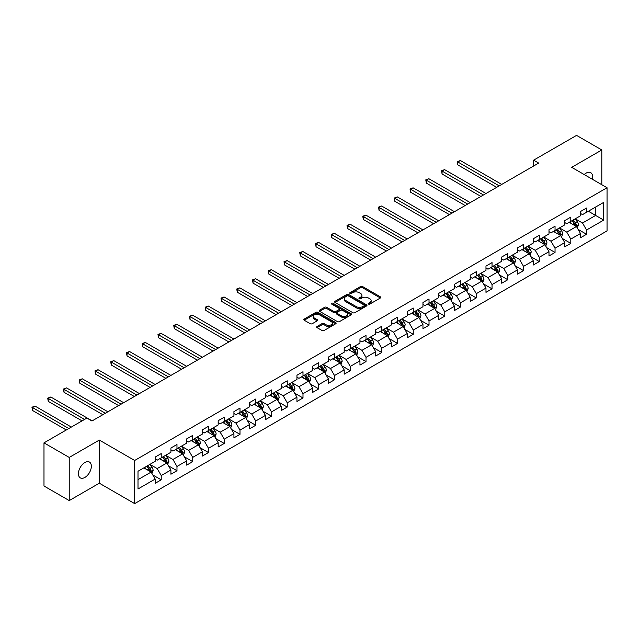 <?xml version="1.0" encoding="UTF-8"?>
<svg xmlns="http://www.w3.org/2000/svg" width="639" height="639" viewBox="0 0 639 639"><rect width="100%" height="100%" fill="white"/><g stroke="black" fill="none" stroke-linecap="round" stroke-linejoin="round"><path stroke-width="0.96" d="M368.463 304.068A0.982 0.567 0 0 0 369.853 304.068L380.381 297.99A1.398 0.807 0 0 0 380.796 297.415A1.398 0.807 0 0 0 380.381 296.839L362.545 286.544A1.398 0.807 0 0 0 360.556 286.544L350.028 292.622A0.982 0.567 0 0 0 349.741 293.021A0.982 0.567 0 0 0 350.028 293.421A0.982 0.567 0 0 0 351.418 293.421L352.776 292.638A4.489 2.588 0 0 1 359.118 292.638L360.612 293.493A4.489 2.588 0 0 1 361.922 295.33A4.489 2.588 0 0 1 360.612 297.159L359.246 297.942A0.982 0.567 0 0 0 358.958 298.341A0.982 0.567 0 0 0 359.246 298.748A0.982 0.567 0 0 0 360.636 298.748L361.993 297.958A4.489 2.588 0 0 1 368.336 297.958L369.829 298.82A4.489 2.588 0 0 1 371.139 300.649A4.489 2.588 0 0 1 369.829 302.479L368.463 303.269A0.982 0.567 0 0 0 368.176 303.669A0.982 0.567 0 0 0 368.463 304.068L368.463 303.269M84.883 477.437A9.138 5.28 120 0 0 90.858 469.377A9.138 5.28 120 0 0 89.452 462.061A9.138 5.28 120 0 0 84.883 462.508A9.138 5.28 120 0 0 78.916 470.568A9.138 5.28 120 0 0 80.314 477.884A9.138 5.28 120 0 0 84.883 477.437M592.313 179.232A9.138 5.28 120 0 0 590.716 172.658A9.138 5.28 120 0 0 586.147 173.105A9.138 5.28 120 0 0 584.222 174.559M317.048 326.489A1.398 0.807 0 0 0 316.632 327.056A1.398 0.807 0 0 0 317.048 327.631L322.048 330.523A1.398 0.807 0 0 0 324.037 330.523L335.731 323.765A1.398 0.807 0 0 0 336.138 323.198A1.398 0.807 0 0 0 335.731 322.623L317.887 312.319A1.398 0.807 0 0 0 315.906 312.319L304.212 319.077A1.398 0.807 0 0 0 303.797 319.644A1.398 0.807 0 0 0 304.212 320.219L310.258 323.709A1.398 0.807 0 0 0 312.239 323.709L317.248 320.818A1.398 0.807 0 0 0 317.655 320.251A1.398 0.807 0 0 0 317.248 319.676L314.244 317.942A3.746 2.165 0 0 1 313.15 316.417A3.746 2.165 0 0 1 315.458 314.412A3.746 2.165 0 0 1 319.548 314.883L331.298 321.665A3.746 2.165 0 0 1 332.392 323.198A3.746 2.165 0 0 1 330.075 325.195A3.746 2.165 0 0 1 325.994 324.724L324.037 323.598A1.398 0.807 0 0 0 322.048 323.598L317.048 326.489L317.048 327.631L322.048 324.764L322.048 323.598M99.325 440.063L69.236 457.436L43.987 442.859L43.987 486.007L69.236 500.577L99.325 483.204L134.669 503.612L134.669 460.471L99.325 440.063L99.325 483.204M601.802 184.711L601.802 149.965L571.705 167.338L607.05 187.738L134.669 460.471M601.802 149.965L576.554 135.388L533.637 160.165L533.637 165.996M43.987 442.859L86.904 418.082L91.952 420.997L538.685 163.081L533.637 160.165M352.88 312.719A1.398 0.807 0 0 0 354.861 312.719L366.554 305.969A1.398 0.807 0 0 0 366.97 305.394A1.398 0.807 0 0 0 366.554 304.827L348.71 294.523A1.398 0.807 0 0 0 346.729 294.523L335.036 301.281A1.398 0.807 0 0 0 334.628 301.848A1.398 0.807 0 0 0 335.036 302.423L352.88 312.719M332.008 304.276A0.982 0.567 0 0 1 333.007 304.42L351.123 314.875L339.445 321.625A1.398 0.807 0 0 1 337.464 321.625L319.62 311.321L319.62 310.179A1.398 0.807 0 0 0 319.212 310.746A1.398 0.807 0 0 0 319.62 311.321M319.62 310.179L324.628 307.287A1.398 0.807 0 0 1 326.609 307.287L333.846 311.465A1.398 0.807 0 0 0 335.826 311.465L339.149 309.548A1.398 0.807 0 0 0 339.557 308.972A1.398 0.807 0 0 0 339.149 308.405L331.617 304.052A0.982 0.567 0 0 1 331.329 303.653A0.982 0.567 0 0 1 331.937 303.126A0.982 0.567 0 0 1 333.007 303.253L351.138 313.725A1.398 0.807 0 0 1 351.554 314.292A1.398 0.807 0 0 1 351.138 314.867L351.138 313.725M134.669 503.612L607.05 230.887L607.05 187.738M152.793 474.961L161.228 479.825L161.228 475.568L170.917 469.977L170.917 474.226L176.979 470.727L176.979 466.478L186.668 460.879L186.668 465.136L192.73 461.638L192.73 457.38L202.427 451.781L202.427 456.038L208.482 452.54L208.482 448.282L218.179 442.691L218.179 446.941L224.233 443.45L224.233 439.193L233.93 433.593L233.93 437.851L239.992 434.352L239.992 430.095L249.681 424.496L249.681 428.753L255.744 425.254L255.744 420.997L265.433 415.406L265.433 419.663L271.495 416.165L271.495 411.907L281.192 406.308L281.192 410.565L287.246 407.067L287.246 402.81L296.943 397.21L296.943 401.468L302.998 397.969L302.998 393.72L312.695 388.121L312.695 392.378L318.749 388.879L318.749 384.622L328.446 379.023L328.446 383.28L334.509 379.782L334.509 375.524L344.197 369.933L344.197 374.182L350.26 370.684L350.26 366.435L359.949 360.835L359.949 365.093L366.011 361.594L366.011 357.337L375.708 351.738L375.708 355.995L381.763 352.496L381.763 348.239L391.459 342.648L391.459 346.905L397.514 343.407L397.514 339.149L407.211 333.55L407.211 337.807L413.273 334.309L413.273 330.051L422.962 324.452L422.962 328.71L429.025 325.211L429.025 320.954L438.713 315.362L438.713 319.62L444.776 316.121L444.776 311.864L454.473 306.265L454.473 310.522L460.527 307.024L460.527 302.766L470.224 297.175L470.224 301.424L476.279 297.926L476.279 293.676L485.975 288.077L485.975 292.335L492.038 288.836L492.038 284.579L501.727 278.979L501.727 283.237L507.789 279.738L507.789 275.481L517.478 269.89L517.478 274.139L523.541 270.648L523.541 266.391L533.238 260.792L533.238 265.049L539.292 261.551L539.292 257.293L548.989 251.694L548.989 255.951L555.043 252.453L555.043 248.196L564.74 242.604L564.74 246.862L570.795 243.363L570.795 239.106L580.492 233.507L580.492 237.764L586.554 234.265L586.554 230.008L603.719 220.096L603.719 202.371L595.636 207.036L595.636 215.431L603.719 220.096M161.228 479.825L155.165 483.324L155.165 479.066L138 488.979L138 471.255L155.165 461.342L155.165 457.085L161.228 453.586L161.228 457.844L170.917 452.252L170.917 447.995L176.979 444.496L176.979 448.754L186.668 443.154L186.668 438.897L192.73 435.399L192.73 439.656L202.427 434.057L202.427 429.807L208.482 426.309L208.482 430.558L218.179 424.967L218.179 420.71L224.233 417.211L224.233 421.468L233.93 415.869L233.93 411.612L239.992 408.113L239.992 412.371L249.681 406.771L249.681 402.522L255.744 399.024L255.744 403.281L265.433 397.682L265.433 393.424L271.495 389.926L271.495 394.183L281.192 388.584L281.192 384.327L287.246 380.828L287.246 385.085L296.943 379.494L296.943 375.237L302.998 371.738L302.998 375.996L312.695 370.396L312.695 366.139L318.749 362.64L318.749 366.898L328.446 361.299L328.446 357.041L334.509 353.551L334.509 357.8L344.197 352.209L344.197 347.951L350.26 344.453L350.26 348.71L359.949 343.111L359.949 338.854L366.011 335.355L366.011 339.613L375.708 334.013L375.708 329.764L381.763 326.265L381.763 330.515L391.459 324.924L391.459 320.666L397.514 317.168L397.514 321.425L407.211 315.826L407.211 311.568L413.273 308.07L413.273 312.327L422.962 306.736L422.962 302.479L429.025 298.98L429.025 303.237L438.713 297.638L438.713 293.381L444.776 289.882L444.776 294.14L454.473 288.54L454.473 284.283L460.527 280.785L460.527 285.042L470.224 279.451L470.224 275.193L476.279 271.695L476.279 275.952L485.975 270.353L485.975 266.096L492.038 262.597L492.038 266.854L501.727 261.255L501.727 257.006L507.789 253.507L507.789 257.757L517.478 252.165L517.478 247.908L523.541 244.41L523.541 248.667L533.238 243.068L533.238 238.81L539.292 235.312L539.292 239.569L548.989 233.97L548.989 229.721L555.043 226.222L555.043 230.479L564.74 224.88L564.74 220.623L570.795 217.124L570.795 221.382L580.492 215.782L580.492 211.525L586.554 208.026L586.554 212.284L603.719 202.371M159.606 458.778L166.883 462.979L157.186 468.571L149.917 464.377M155.165 459.01L157.186 460.176L161.228 457.844M157.186 468.571L161.228 475.568M166.883 462.979L170.917 469.977M175.358 449.68L182.634 453.882L172.937 459.481L165.669 455.28M170.917 449.92L172.937 451.086L176.979 448.754M172.937 459.481L176.979 466.478M182.634 453.882L186.668 460.879M191.117 440.591L198.386 444.784L188.689 450.383L181.42 446.19M186.668 440.822L188.689 441.988L192.73 439.656M188.689 450.383L192.73 457.38M198.386 444.784L202.427 451.781M206.868 431.493L214.137 435.694L204.44 441.285L197.171 437.092M202.427 431.724L204.44 432.891L208.482 430.558M204.44 441.285L208.482 448.282M214.137 435.694L218.179 442.691M222.62 422.403L229.888 426.596L220.199 432.196L212.923 427.994M218.179 422.635L220.199 423.801L224.233 421.468M220.199 432.196L224.233 439.193M229.888 426.596L233.93 433.593M238.371 413.305L245.64 417.499L235.951 423.098L228.682 418.904M233.93 413.537L235.951 414.703L239.992 412.371M235.951 423.098L239.992 430.095M245.64 417.499L249.681 424.496M254.122 404.207L261.399 408.409L251.702 414.008L244.433 409.807M249.681 404.447L251.702 405.605L255.744 403.281M251.702 414.008L255.744 420.997M261.399 408.409L265.433 415.406M269.882 395.118L277.15 399.311L267.453 404.91L260.185 400.709M265.433 395.349L267.453 396.515L271.495 394.183M267.453 404.91L271.495 411.907M277.15 399.311L281.192 406.308M285.633 386.02L292.902 390.221L283.205 395.813L275.936 391.619M281.192 386.252L283.205 387.418L287.246 385.085M283.205 395.813L287.246 402.81M292.902 390.221L296.943 397.21M301.384 376.922L308.653 381.124L298.964 386.723L291.688 382.521M296.943 377.162L298.964 378.328L302.998 375.996M298.964 386.723L302.998 393.72M308.653 381.124L312.695 388.121M317.136 367.832L324.404 372.026L314.715 377.625L307.439 373.424M312.695 368.064L314.715 369.23L318.749 366.898M314.715 377.625L318.749 384.622M324.404 372.026L328.446 379.023M332.887 358.735L340.164 362.936L330.467 368.527L323.198 364.334M328.446 358.966L330.467 360.132L334.509 357.8M330.467 368.527L334.509 375.524M340.164 362.936L344.197 369.933M348.646 349.645L355.915 353.838L346.218 359.438L338.95 355.236M344.197 349.876L346.218 351.043L350.26 348.71M346.218 359.438L350.26 366.435M355.915 353.838L359.949 360.835M364.398 340.547L371.666 344.74L361.97 350.34L354.701 346.146M359.949 340.779L361.97 341.945L366.011 339.613M361.97 350.34L366.011 357.337M371.666 344.74L375.708 351.738M380.149 331.449L387.418 335.651L377.729 341.25L370.452 337.049M375.708 331.681L377.729 332.847L381.763 330.515M377.729 341.25L381.763 348.239M387.418 335.651L391.459 342.648M395.9 322.36L403.169 326.553L393.48 332.152L386.204 327.951M391.459 322.591L393.48 323.757L397.514 321.425M393.48 332.152L397.514 339.149M403.169 326.553L407.211 333.55M411.652 313.262L418.928 317.463L409.232 323.054L401.963 318.861M407.211 313.493L409.232 314.66L413.273 312.327M409.232 323.054L413.273 330.051M418.928 317.463L422.962 324.452M427.403 304.164L434.68 308.365L424.983 313.965L417.714 309.763M422.962 304.404L424.983 305.57L429.025 303.237M424.983 313.965L429.025 320.954M434.68 308.365L438.713 315.362M443.162 295.074L450.431 299.268L440.734 304.867L433.466 300.665M438.713 295.306L440.734 296.472L444.776 294.14M440.734 304.867L444.776 311.864M450.431 299.268L454.473 306.265M458.914 285.976L466.182 290.178L456.486 295.769L449.217 291.576M454.473 286.208L456.486 287.374L460.527 285.042M456.486 295.769L460.527 302.766M466.182 290.178L470.224 297.175M474.665 276.879L481.934 281.08L472.245 286.679L464.968 282.478M470.224 277.118L472.245 278.284L476.279 275.952M472.245 286.679L476.279 293.676M481.934 281.08L485.975 288.077M490.417 267.789L497.685 271.982L487.996 277.582L480.728 273.388M485.975 268.021L487.996 269.187L492.038 266.854M487.996 277.582L492.038 284.579M497.685 271.982L501.727 278.979M506.168 258.691L513.444 262.893L503.748 268.484L496.479 264.29M501.727 258.923L503.748 260.089L507.789 257.757M503.748 268.484L507.789 275.481M513.444 262.893L517.478 269.89M521.927 249.601L529.196 253.795L519.499 259.394L512.23 255.193M517.478 249.833L519.499 250.999L523.541 248.667M519.499 259.394L523.541 266.391M529.196 253.795L533.238 260.792M537.679 240.504L544.947 244.697L535.25 250.296L527.982 246.103M533.238 240.735L535.25 241.901L539.292 239.569M535.25 250.296L539.292 257.293M544.947 244.697L548.989 251.694M553.43 231.406L560.699 235.607L551.01 241.207L543.733 237.005M548.989 231.645L551.01 232.804L555.043 230.479M551.01 241.207L555.043 248.196M560.699 235.607L564.74 242.604M569.181 222.316L576.45 226.51L566.761 232.109L559.484 227.907M564.74 222.548L566.761 223.714L570.795 221.382M566.761 232.109L570.795 239.106M576.45 226.51L580.492 233.507M588.367 211.237L595.636 215.431L582.512 223.011L575.244 218.818M580.492 213.45L582.512 214.616L586.554 212.284M582.512 223.011L586.554 230.008M69.236 457.436L69.236 500.577M138 479.649L151.123 472.069L143.855 467.876M151.123 472.069L155.165 479.066M578.119 229.401L586.554 234.265M562.368 238.491L570.795 243.363M546.617 247.589L555.043 252.453M530.857 256.678L539.292 261.551M515.106 265.776L523.541 270.648M499.355 274.874L507.789 279.738M483.603 283.964L492.038 288.836M467.852 293.061L476.279 297.926M452.1 302.159L460.527 307.024M436.341 311.249L444.776 316.121M420.59 320.347L429.025 325.211M404.838 329.436L413.273 334.309M389.087 338.534L397.514 343.407M373.336 347.632L381.763 352.496M357.576 356.722L366.011 361.594M341.825 365.82L350.26 370.684M326.074 374.917L334.509 379.782M310.322 384.007L318.749 388.879M294.571 393.105L302.998 397.969M278.812 402.203L287.246 407.067M263.06 411.292L271.495 416.165M247.309 420.39L255.744 425.254M231.558 429.48L239.992 434.352M215.806 438.578L224.233 443.45M200.055 447.675L208.482 452.54M184.296 456.765L192.73 461.638M168.544 465.863L176.979 470.727M368.855 304.204L369.829 303.645A4.489 2.588 0 0 0 371.139 301.816L371.139 300.649M361.922 295.33L361.922 296.488A4.489 2.588 0 0 1 360.612 298.325L359.637 298.884M380.365 297.998L362.545 287.71A1.398 0.807 0 0 0 360.556 287.71L350.42 293.565M366.554 304.827L366.554 305.969L348.71 295.689A1.398 0.807 0 0 0 346.729 295.689L335.052 302.431M364.078 305.801A0.982 0.567 0 0 0 364.366 305.394A0.982 0.567 0 0 0 364.078 304.995L348.415 295.953A0.982 0.567 0 0 0 347.025 295.953L345.595 296.784A4.489 2.588 0 0 0 344.277 298.613A4.489 2.588 0 0 0 345.595 300.45L356.298 306.624A4.489 2.588 0 0 0 362.64 306.624L364.078 305.801L364.078 306.968A0.982 0.567 0 0 0 364.366 306.56L364.366 305.394M344.277 298.613L344.277 299.779A4.489 2.588 0 0 0 345.595 301.616L345.595 300.45M364.078 306.968L362.64 307.79A4.489 2.588 0 0 1 356.298 307.79L345.595 301.616M319.644 311.329L324.628 308.453L324.628 307.287M339.557 308.972L339.557 310.139A1.398 0.807 0 0 1 339.149 310.714L335.826 312.631A1.398 0.807 0 0 1 333.846 312.631L326.609 308.453A1.398 0.807 0 0 0 324.628 308.453M341.354 315.802A3.746 2.165 0 0 0 345.443 316.265A3.746 2.165 0 0 0 347.752 314.268A3.746 2.165 0 0 0 346.657 312.735L342.52 310.346A1.398 0.807 0 0 0 340.539 310.346L337.216 312.263A1.398 0.807 0 0 0 336.809 312.838A1.398 0.807 0 0 0 337.216 313.406L341.354 315.802L341.354 316.968A3.746 2.165 0 0 0 345.443 317.431A3.746 2.165 0 0 0 347.752 315.434L347.752 314.268M336.809 312.838L336.809 314.005A1.398 0.807 0 0 0 337.216 314.572L337.216 313.406M341.354 316.968L337.216 314.572M332.392 323.198L332.392 324.364A3.746 2.165 0 0 1 330.075 326.361A3.746 2.165 0 0 1 325.994 325.89L324.037 324.764A1.398 0.807 0 0 0 322.048 324.764M313.15 316.417L313.15 317.583A3.746 2.165 0 0 0 314.244 319.109L314.244 317.942M317.224 320.834L314.244 319.109M335.731 322.623L335.731 323.765L317.887 313.485A1.398 0.807 0 0 0 315.906 313.485L304.228 320.227M577.249 227.891L578.455 224.864A3.786 2.189 -120 0 0 577.241 221.645L575.164 218.865M571.53 223.666L570.108 221.781M501.727 184.415L460.36 160.533L457.836 161.994L457.836 164.902L496.679 187.331M575.867 226.174L576.41 225.032A3.786 2.189 -120 0 0 575.324 222.755L573.239 219.968M572.296 220.519L574.605 223.602A1.925 1.11 60 0 1 574.956 224.193L576.41 225.032M572.033 220.671L574.118 223.45A3.786 2.189 60 0 1 575.196 225.727M457.836 164.902L457.276 161.667L499.203 185.877M457.276 161.667L460.36 160.533M561.497 236.989L562.695 233.962A3.786 2.189 -120 0 0 561.489 230.743L559.405 227.955M555.77 232.764L554.356 230.871M485.975 193.513L444.6 169.631L442.076 171.084L442.076 174L480.927 196.429M560.115 235.272L560.659 234.122A3.786 2.189 -120 0 0 559.572 231.845L557.488 229.066M556.537 229.609L558.853 232.7A1.925 1.11 60 0 1 559.205 233.283L560.659 234.122M556.273 229.768L558.358 232.548A3.786 2.189 60 0 1 559.444 234.825M442.076 174L441.525 170.765L483.451 194.967M441.525 170.765L444.6 169.631M545.746 246.079L546.944 243.06A3.786 2.189 -120 0 0 545.738 239.833L543.653 237.053M540.019 241.854L538.605 239.968M470.224 202.611L428.849 178.72L426.325 180.182L426.325 183.097L465.176 205.526M544.364 244.362L544.907 243.219A3.786 2.189 -120 0 0 543.821 240.943L541.736 238.163M540.786 238.706L543.102 241.79A1.925 1.11 60 0 1 543.454 242.381L544.907 243.219M540.522 238.858L542.607 241.638A3.786 2.189 60 0 1 543.693 243.914M426.325 183.097L425.774 179.863L467.7 204.065M425.774 179.863L428.849 178.72M529.995 255.177L531.193 252.149A3.786 2.189 -120 0 0 529.987 248.93L527.902 246.151M524.268 250.951L522.854 249.058M454.473 211.701L413.098 187.818L410.573 189.272L410.573 192.187L449.417 214.616M528.613 253.459L529.148 252.309A3.786 2.189 -120 0 0 528.07 250.041L525.985 247.253M525.034 247.804L527.351 250.887A1.925 1.11 60 0 1 527.694 251.47L529.148 252.309M524.771 247.956L526.856 250.736A3.786 2.189 60 0 1 527.942 253.012M410.573 192.187L410.014 188.952L451.941 213.162M410.014 188.952L413.098 187.818M514.243 264.274L515.441 261.247A3.786 2.189 -120 0 0 514.235 258.02L512.151 255.241M508.516 260.049L507.102 258.156M438.713 220.798L397.346 196.916L394.822 198.37L394.822 201.285L433.665 223.714M512.853 262.549L513.397 261.407A3.786 2.189 -120 0 0 512.318 259.13L510.234 256.351M509.283 256.894L511.591 259.985A1.925 1.11 60 0 1 511.943 260.568L513.397 261.407M509.019 257.046L511.104 259.833A3.786 2.189 60 0 1 512.182 262.11M394.822 201.285L394.263 198.05L436.189 222.252M394.263 198.05L397.346 196.916M498.484 273.364L499.69 270.345A3.786 2.189 -120 0 0 498.484 267.118L496.399 264.338M492.765 269.139L491.343 267.254M422.962 229.896L381.595 206.006L379.071 207.467L379.071 210.383L417.914 232.804M497.102 271.647L497.645 270.505A3.786 2.189 -120 0 0 496.559 268.228L494.474 265.441M493.532 265.992L495.84 269.075A1.925 1.11 60 0 1 496.191 269.666L497.645 270.505M493.268 266.143L495.353 268.923A3.786 2.189 60 0 1 496.431 271.2M379.071 210.383L378.512 207.148L420.438 231.35M378.512 207.148L381.595 206.006M482.733 282.462L483.939 279.435A3.786 2.189 -120 0 0 482.725 276.216L480.64 273.428M477.014 278.237L475.592 276.344M407.211 238.986L365.843 215.103L363.311 216.557L363.311 219.473L402.163 241.901M481.351 280.745L481.894 279.594A3.786 2.189 -120 0 0 480.808 277.318L478.723 274.538M477.78 275.089L480.089 278.173A1.925 1.11 60 0 1 480.44 278.756L481.894 279.594M477.517 275.241L479.593 278.021A3.786 2.189 60 0 1 480.68 280.297M363.311 219.473L362.76 216.238L404.687 240.448M362.76 216.238L365.843 215.103M466.981 291.56L468.179 288.532A3.786 2.189 -120 0 0 466.973 285.306L464.888 282.526M461.254 287.334L459.84 285.441M391.459 248.084L350.084 224.193L347.56 225.655L347.56 228.57L386.411 250.999M465.599 289.834L466.143 288.692A3.786 2.189 -120 0 0 465.056 286.416L462.971 283.636M462.021 284.179L464.337 287.27A1.925 1.11 60 0 1 464.689 287.854L466.143 288.692M461.757 284.331L463.842 287.119A3.786 2.189 60 0 1 464.928 289.395M347.56 228.57L347.009 225.335L388.935 249.537M347.009 225.335L350.084 224.193M451.23 300.649L452.428 297.622A3.786 2.189 -120 0 0 451.222 294.403L449.137 291.624M445.503 296.424L444.089 294.539M375.708 257.174L334.333 233.291L331.809 234.753L331.809 237.668L370.652 260.089M449.848 298.932L450.383 297.79A3.786 2.189 -120 0 0 449.305 295.514L447.22 292.726M446.27 293.277L448.586 296.36A1.925 1.11 60 0 1 448.929 296.951L450.383 297.79M446.006 293.429L448.091 296.208A3.786 2.189 60 0 1 449.177 298.485M331.809 237.668L331.258 234.425L373.184 258.635M331.258 234.425L334.333 233.291M435.478 309.747L436.677 306.72A3.786 2.189 -120 0 0 435.471 303.501L433.386 300.713M429.751 305.522L428.338 303.629M359.949 266.271L318.581 242.389L316.057 243.842L316.057 246.758L354.901 269.187M434.089 308.03L434.632 306.88A3.786 2.189 -120 0 0 433.554 304.603L431.469 301.824M430.518 302.375L432.827 305.458A1.925 1.11 60 0 1 433.178 306.041L434.632 306.88M430.255 302.527L432.339 305.306A3.786 2.189 60 0 1 433.418 307.583M316.057 246.758L315.498 243.523L357.425 267.733M315.498 243.523L318.581 242.389M419.719 318.845L420.925 315.818A3.786 2.189 -120 0 0 419.719 312.591L417.634 309.811M414 314.612L412.586 312.727M344.197 275.369L302.83 251.478L300.306 252.94L300.306 255.856L339.149 278.284M418.337 317.12L418.88 315.978A3.786 2.189 -120 0 0 417.794 313.701L415.709 310.921M414.767 311.465L417.075 314.556A1.925 1.11 60 0 1 417.427 315.139L418.88 315.978M414.503 311.616L416.588 314.404A3.786 2.189 60 0 1 417.666 316.672M300.306 255.856L299.747 252.621L341.673 276.823M299.747 252.621L302.83 251.478M403.968 327.935L405.174 324.908A3.786 2.189 -120 0 0 403.96 321.689L401.875 318.909M398.249 323.709L396.827 321.824M328.446 284.459L287.079 260.576L284.555 262.03L284.555 264.945L323.398 287.374M402.586 326.217L403.129 325.075A3.786 2.189 -120 0 0 402.043 322.799L399.958 320.011M399.016 320.562L401.324 323.646A1.925 1.11 60 0 1 401.675 324.229L403.129 325.075M398.752 320.714L400.837 323.494A3.786 2.189 60 0 1 401.915 325.77M284.555 264.945L283.996 261.71L325.922 285.921M283.996 261.71L287.079 260.576M388.216 337.033L389.415 334.005A3.786 2.189 -120 0 0 388.208 330.786L386.124 327.999M382.489 332.807L381.076 330.914M312.695 293.557L271.319 269.674L268.795 271.128L268.795 274.043L307.647 296.472M386.835 335.307L387.378 334.165A3.786 2.189 -120 0 0 386.291 331.889L384.207 329.109M383.256 329.652L385.573 332.743A1.925 1.11 60 0 1 385.924 333.326L387.378 334.165M382.993 329.804L385.077 332.592A3.786 2.189 60 0 1 386.164 334.868M268.795 274.043L268.244 270.808L310.171 295.01M268.244 270.808L271.319 269.674M372.465 346.122L373.663 343.103A3.786 2.189 -120 0 0 372.457 339.876L370.372 337.096M366.738 341.897L365.324 340.012M296.943 302.654L255.568 278.764L253.044 280.225L253.044 283.141L291.895 305.57M371.083 344.405L371.618 343.263A3.786 2.189 -120 0 0 370.54 340.986L368.455 338.207M367.505 338.75L369.821 341.833A1.925 1.11 60 0 1 370.173 342.424L371.618 343.263M367.241 338.902L369.326 341.681A3.786 2.189 60 0 1 370.412 343.958M253.044 283.141L252.493 279.906L294.419 304.108M252.493 279.906L255.568 278.764M356.714 355.22L357.912 352.193A3.786 2.189 -120 0 0 356.706 348.974L354.621 346.186M350.987 350.995L349.573 349.102M281.184 311.744L239.817 287.862L237.293 289.315L237.293 292.231L276.136 314.66M355.324 353.503L355.867 352.353A3.786 2.189 -120 0 0 354.789 350.076L352.704 347.296M351.754 347.848L354.07 350.931A1.925 1.11 60 0 1 354.413 351.514L355.867 352.353M351.49 347.999L353.575 350.779A3.786 2.189 60 0 1 354.661 353.055M237.293 292.231L236.734 288.996L278.66 313.206M236.734 288.996L239.817 287.862M340.954 364.318L342.161 361.291A3.786 2.189 -120 0 0 340.954 358.064L338.87 355.284M335.235 360.092L333.822 358.199M265.433 320.842L224.065 296.959L221.541 298.413L221.541 301.328L260.385 323.757M339.573 362.593L340.116 361.45A3.786 2.189 -120 0 0 339.029 359.174L336.953 356.394M336.002 356.937L338.311 360.029A1.925 1.11 60 0 1 338.662 360.612L340.116 361.45M335.739 357.089L337.823 359.877A3.786 2.189 60 0 1 338.902 362.153M221.541 301.328L220.982 298.093L262.909 322.296M220.982 298.093L224.065 296.959M325.203 373.408L326.409 370.38A3.786 2.189 -120 0 0 325.195 367.161L323.118 364.382M319.484 369.182L318.062 367.297M249.681 329.932L208.314 306.049L205.79 307.511L205.79 310.426L244.633 332.847M323.821 371.69L324.364 370.548A3.786 2.189 -120 0 0 323.278 368.272L321.193 365.484M320.251 366.035L322.559 369.118A1.925 1.11 60 0 1 322.911 369.709L324.364 370.548M319.987 366.187L322.072 368.967A3.786 2.189 60 0 1 323.15 371.243M205.79 310.426L205.231 307.183L247.157 331.393M205.231 307.183L208.314 306.049M309.452 382.505L310.65 379.478A3.786 2.189 -120 0 0 309.444 376.259L307.359 373.472M303.725 378.28L302.311 376.387M233.93 339.029L192.555 315.147L190.031 316.601L190.031 319.516L228.882 341.945M308.07 380.788L308.613 379.638A3.786 2.189 -120 0 0 307.527 377.361L305.442 374.582M304.491 375.133L306.808 378.216A1.925 1.11 60 0 1 307.159 378.799L308.613 379.638M304.228 375.285L306.313 378.064A3.786 2.189 60 0 1 307.399 380.341M190.031 319.516L189.479 316.281L231.406 340.491M189.479 316.281L192.555 315.147M293.7 391.603L294.898 388.576A3.786 2.189 -120 0 0 293.692 385.349L291.608 382.569M287.973 387.378L286.56 385.485M218.179 348.127L176.803 324.237L174.279 325.698L174.279 328.614L213.13 351.043M292.319 389.878L292.862 388.736A3.786 2.189 -120 0 0 291.775 386.459L289.691 383.68M288.74 384.223L291.057 387.314A1.925 1.11 60 0 1 291.408 387.897L292.862 388.736M288.477 384.374L290.561 387.162A3.786 2.189 60 0 1 291.648 389.439M174.279 328.614L173.728 325.379L215.655 349.581M173.728 325.379L176.803 324.237M277.949 400.693L279.147 397.666A3.786 2.189 -120 0 0 277.941 394.447L275.856 391.667M272.222 396.468L270.808 394.582M202.427 357.217L161.052 333.334L158.528 334.796L158.528 337.704L197.371 360.132M276.567 398.976L277.102 397.833A3.786 2.189 -120 0 0 276.024 395.557L273.939 392.769M272.989 393.32L275.305 396.404A1.925 1.11 60 0 1 275.649 396.995L277.102 397.833M272.725 393.472L274.81 396.252A3.786 2.189 60 0 1 275.896 398.528M158.528 337.704L157.969 334.469L199.895 358.679M157.969 334.469L161.052 333.334M262.198 409.791L263.396 406.763A3.786 2.189 -120 0 0 262.19 403.544L260.105 400.757M256.471 405.565L255.057 403.672M186.668 366.315L145.301 342.432L142.777 343.886L142.777 346.801L181.62 369.23M260.808 408.073L261.351 406.923A3.786 2.189 -120 0 0 260.273 404.647L258.188 401.867M257.237 402.41L259.546 405.501A1.925 1.11 60 0 1 259.897 406.084L261.351 406.923M256.974 402.57L259.059 405.35A3.786 2.189 60 0 1 260.137 407.626M142.777 346.801L142.217 343.566L184.144 367.768M142.217 343.566L145.301 342.432M246.438 418.88L247.644 415.861A3.786 2.189 -120 0 0 246.438 412.634L244.354 409.855M240.719 414.655L239.305 412.77M170.917 375.412L129.549 351.522L127.025 352.984L127.025 355.899L165.868 378.328M245.056 417.163L245.6 416.021A3.786 2.189 -120 0 0 244.513 413.745L242.429 410.965M241.486 411.508L243.794 414.599A1.925 1.11 60 0 1 244.146 415.182L245.6 416.021M241.222 411.66L243.307 414.439A3.786 2.189 60 0 1 244.386 416.716M127.025 355.899L126.466 352.664L168.392 376.866M126.466 352.664L129.549 351.522M230.687 427.978L231.893 424.951A3.786 2.189 -120 0 0 230.679 421.732L228.594 418.952M224.968 423.753L223.546 421.86M155.165 384.502L113.798 360.62L111.266 362.073L111.266 364.989L150.117 387.418M229.305 426.261L229.848 425.111A3.786 2.189 -120 0 0 228.762 422.842L226.677 420.055M225.735 420.606L228.043 423.689A1.925 1.11 60 0 1 228.395 424.272L229.848 425.111M225.471 420.758L227.548 423.537A3.786 2.189 60 0 1 228.634 425.814M111.266 364.989L110.715 361.754L152.641 385.964M110.715 361.754L113.798 360.62M214.936 437.076L216.134 434.049A3.786 2.189 -120 0 0 214.928 430.822L212.843 428.042M209.209 432.851L207.795 430.958M139.414 393.6L98.039 369.717L95.515 371.171L95.515 374.087L134.366 396.515M213.554 435.351L214.097 434.208A3.786 2.189 -120 0 0 213.011 431.932L210.926 429.152M209.975 429.696L212.292 432.787A1.925 1.11 60 0 1 212.643 433.37L214.097 434.208M209.712 429.847L211.797 432.635A3.786 2.189 60 0 1 212.883 434.911M95.515 374.087L94.963 370.852L136.89 395.054M94.963 370.852L98.039 369.717M199.184 446.166L200.382 443.146A3.786 2.189 -120 0 0 199.176 439.92L197.092 437.14M193.457 441.94L192.043 440.055M123.662 402.698L82.287 378.807L79.763 380.269L79.763 383.184L118.614 405.605M197.802 444.448L198.338 443.306A3.786 2.189 -120 0 0 197.259 441.03L195.175 438.242M194.224 438.793L196.54 441.876A1.925 1.11 60 0 1 196.884 442.468L198.338 443.306M193.96 438.945L196.045 441.725A3.786 2.189 60 0 1 197.131 444.001M79.763 383.184L79.212 379.949L121.138 404.152M79.212 379.949L82.287 378.807M183.433 455.264L184.631 452.236A3.786 2.189 -120 0 0 183.425 449.017L181.34 446.23M177.706 451.038L176.292 449.145M107.903 411.788L66.536 387.905L64.012 389.359L64.012 392.274L102.855 414.703M182.043 453.546L182.586 452.396A3.786 2.189 -120 0 0 181.508 450.12L179.423 447.34M178.473 447.891L180.781 450.974A1.925 1.11 60 0 1 181.133 451.557L182.586 452.396M178.209 448.043L180.294 450.822A3.786 2.189 60 0 1 181.38 453.099M64.012 392.274L63.453 389.039L105.379 413.249M63.453 389.039L66.536 387.905M167.674 464.361L168.88 461.334A3.786 2.189 -120 0 0 167.674 458.107L165.589 455.327M161.955 460.136L160.541 458.243M92.152 420.885L50.785 396.995L48.26 398.456L48.26 401.372L82.056 420.885M166.292 462.636L166.835 461.494A3.786 2.189 -120 0 0 165.749 459.217L163.664 456.438M162.721 456.981L165.03 460.072A1.925 1.11 60 0 1 165.381 460.655L166.835 461.494M162.458 457.133L164.542 459.92A3.786 2.189 60 0 1 165.621 462.197M48.26 401.372L47.701 398.137L84.58 419.424M47.701 398.137L50.785 396.995M151.922 473.451L153.128 470.424A3.786 2.189 -120 0 0 151.914 467.205L149.83 464.425M146.203 469.226L144.781 467.341M71.352 427.068L35.033 406.092L32.509 407.554L32.509 410.47L66.304 429.975M150.54 471.734L151.084 470.592A3.786 2.189 -120 0 0 149.997 468.315L147.913 465.527M146.97 466.079L149.278 469.162A1.925 1.11 60 0 1 149.63 469.753L151.084 470.592M146.706 466.23L148.791 469.01A3.786 2.189 60 0 1 149.869 471.286M32.509 410.47L31.95 407.227L68.828 428.521M31.95 407.227L35.033 406.092M369.829 303.645L369.829 302.479M359.246 298.748L359.246 297.942M360.612 298.325L360.612 297.159M350.028 293.421L350.028 292.622M360.556 287.71L360.556 286.544M362.545 287.71L362.545 286.544M380.381 297.99L380.381 296.839M335.036 302.423L335.036 301.281M346.729 295.689L346.729 294.523M348.71 295.689L348.71 294.523M356.298 307.79L356.298 306.624M362.64 307.79L362.64 306.624M326.609 308.453L326.609 307.287M333.846 312.631L333.846 311.465M335.826 312.631L335.826 311.465M339.149 310.714L339.149 309.548M333.007 304.42L333.007 303.253M324.037 324.764L324.037 323.598M325.994 325.89L325.994 324.724M317.248 320.818L317.248 319.676M304.212 320.219L304.212 319.077M315.906 313.485L315.906 312.319M317.887 313.485L317.887 312.319M576.082 226.294L578.431 224.944M575.324 222.755L577.241 221.645M572.632 224.305L574.118 223.45M560.323 235.392L562.671 234.034M559.572 231.845L561.489 230.743M556.881 233.403L558.358 232.548M544.572 244.481L546.92 243.132M543.821 240.943L545.738 239.833M541.129 242.493L542.607 241.638M528.82 253.579L531.169 252.221M528.07 250.041L529.987 248.93M525.378 251.59L526.856 250.736M513.069 262.677L515.417 261.319M512.318 259.13L514.235 258.02M509.626 260.688L511.104 259.833M497.318 271.767L499.666 270.417M496.559 268.228L498.484 267.118M493.867 269.778L495.353 268.923M481.566 280.864L483.907 279.507M480.808 277.318L482.725 276.216M478.116 278.876L479.593 278.021M465.807 289.962L468.155 288.604M465.056 286.416L466.973 285.306M462.364 287.973L463.842 287.119M450.056 299.052L452.404 297.702M449.305 295.514L451.222 294.403M446.613 297.063L448.091 296.208M434.304 308.15L436.653 306.792M433.554 304.603L435.471 303.501M430.862 306.161L432.339 305.306M418.553 317.248L420.901 315.89M417.794 313.701L419.719 312.591M415.102 315.251L416.588 314.404M402.802 326.337L405.15 324.979M402.043 322.799L403.96 321.689M399.351 324.348L400.837 323.494M387.042 335.435L389.391 334.077M386.291 331.889L388.208 330.786M383.6 333.446L385.077 332.592M371.291 344.525L373.639 343.175M370.54 340.986L372.457 339.876M367.848 342.536L369.326 341.681M355.54 353.623L357.888 352.265M354.789 350.076L356.706 348.974M352.097 351.634L353.575 350.779M339.788 362.72L342.137 361.362M339.029 359.174L340.954 358.064M336.338 360.731L337.823 359.877M324.037 371.81L326.385 370.46M323.278 368.272L325.195 367.161M320.586 369.821L322.072 368.967M308.278 380.908L310.626 379.55M307.527 377.361L309.444 376.259M304.835 378.919L306.313 378.064M292.526 390.006L294.875 388.648M291.775 386.459L293.692 385.349M289.084 388.017L290.561 387.162M276.775 399.095L279.123 397.746M276.024 395.557L277.941 394.447M273.332 397.107L274.81 396.252M261.024 408.193L263.372 406.835M260.273 404.647L262.19 403.544M257.581 406.204L259.059 405.35M245.272 417.283L247.62 415.933M244.513 413.745L246.438 412.634M241.822 415.294L243.307 414.439M229.521 426.381L231.861 425.023M228.762 422.842L230.679 421.732M226.07 424.392L227.548 423.537M213.761 435.478L216.11 434.121M213.011 431.932L214.928 430.822M210.319 433.49L211.797 432.635M198.01 444.568L200.358 443.218M197.259 441.03L199.176 439.92M194.568 442.579L196.045 441.725M182.259 453.666L184.607 452.308M181.508 450.12L183.425 449.017M178.816 451.677L180.294 450.822M166.507 462.764L168.856 461.406M165.749 459.217L167.674 458.107M163.057 460.775L164.542 459.92M150.756 471.854L153.104 470.504M149.997 468.315L151.914 467.205M147.305 469.865L148.791 469.01"/></g></svg>
